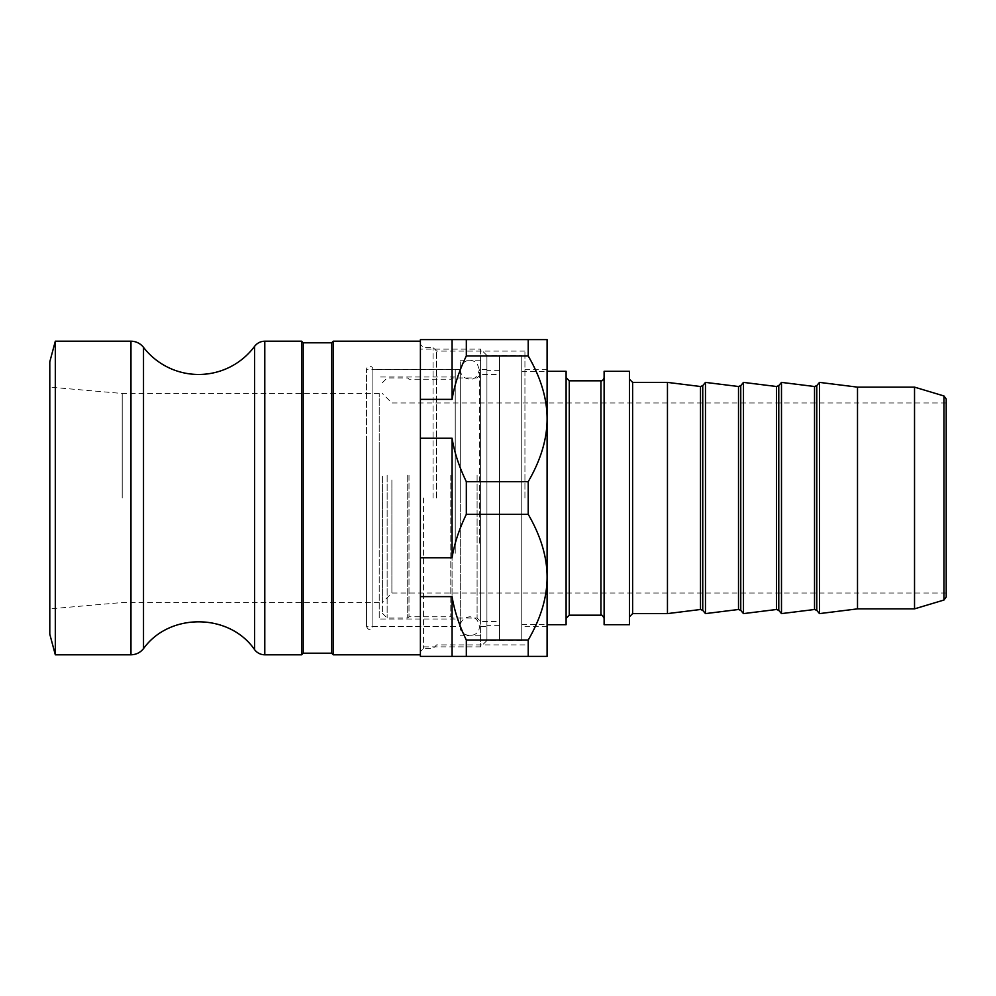 <?xml version="1.0" encoding="UTF-8"?>
<svg xmlns="http://www.w3.org/2000/svg" width="996" height="996" viewBox="0 0 996 996"><rect width="100%" height="100%" fill="white"/><g stroke="black" fill="none" stroke-linecap="round" stroke-linejoin="round"><path stroke-width="0.75" stroke-dasharray="4.98 3.74" d="M303.195 342.798L303.195 653.202M301.614 341.205L301.614 654.795M331.705 342.798L331.705 653.202M333.286 654.795L333.286 341.205M420.399 341.205L420.399 654.795L420.399 341.205M480.582 498L480.582 360.216L480.582 498M460.301 498L460.301 360.216L460.301 498M460.301 369.404L372.89 369.404L372.89 626.596L372.89 369.404A3.162 3.162 0 0 0 369.715 366.229A3.162 3.162 0 0 0 366.553 369.404L366.553 626.596L366.553 369.404M420.399 349.123L420.399 646.877L420.399 349.123L480.582 349.123L480.582 646.877L480.582 349.123L486.92 355.46L486.92 640.54L486.92 355.46L486.92 640.54L486.92 355.46L499.581 355.46L499.581 640.54L499.581 355.46L499.581 640.54L499.581 355.46L521.755 355.46L521.755 640.54L521.755 355.46M486.92 369.404L486.92 626.596L486.92 369.404L480.582 369.404M122.209 498L122.209 393.47L122.209 498M366.553 498L366.553 602.53L366.553 498M49.8 361.797L49.8 634.203M55.315 654.795L55.315 341.205M382.389 476.1L382.389 613.299L382.389 476.1M387.133 475.192L387.133 618.043L387.133 475.192M382.389 478.142L382.389 602.53L382.389 478.142M407.725 475.192L407.725 618.043L407.725 475.192M391.889 479.948L391.889 593.031L391.889 479.948M946.2 479.948L946.2 593.031L946.2 479.948M521.755 473.934L521.755 624.704L521.755 473.934M566.101 624.704L566.101 371.296M499.581 474.532L499.581 621.529L499.581 474.532M480.582 474.532L480.582 621.529L480.582 474.532M477.096 475.192L477.096 618.043L477.096 475.192M452.072 475.192L452.072 618.043L452.072 475.192M450.802 475.428L450.802 616.785L450.802 475.428M408.995 475.428L408.995 616.785L408.995 475.428M946.2 398.998L946.2 597.002M914.527 387.133L914.527 608.867M604.111 520.871L604.111 377.633L604.111 520.871M604.111 371.296L604.111 624.704M566.101 616.175L566.101 377.633L566.101 616.175M629.447 614.619L629.447 379.215L629.447 614.619M629.447 371.296L629.447 624.704M667.457 382.389L667.457 613.611M743.477 382.389L743.477 613.611M781.487 382.389L781.487 613.611M705.467 382.389L705.467 613.611M819.496 382.389L819.496 613.611M857.506 387.133L857.506 608.867M486.92 501.909L486.92 370.35L486.92 501.909M499.581 494.091L499.581 625.65L499.581 494.091M366.553 442.71L366.553 626.285L366.553 442.71M455.234 553.29L455.234 369.715L455.234 553.29M366.553 452.943L366.553 602.53L366.553 452.943M379.215 543.057L379.215 393.47L379.215 543.057M379.215 445.847L379.215 619.002L379.215 445.847M455.234 550.153L455.234 376.998L455.234 550.153M466.327 640.042L466.327 656.376L528.216 656.376L528.216 640.042L466.327 640.042C459.094 625.09 454.35 610.61 452.072 596.629L420.399 596.629L420.399 557.748L452.072 557.748C454.35 543.754 459.094 529.287 466.327 514.334L528.216 514.334L528.216 481.666L466.327 481.666L466.327 514.334M466.327 339.624L466.327 355.958L528.216 355.958L528.216 339.624L420.399 339.624L420.399 399.371L452.072 399.371C454.35 385.39 459.094 370.91 466.327 355.958M528.216 355.958C540.803 377.633 547.103 398.587 547.09 418.818L547.09 339.624L528.216 339.624M528.216 514.334C540.803 536.01 547.103 556.963 547.09 577.182L547.09 418.818C547.103 439.037 540.803 459.99 528.216 481.666M528.216 656.376L547.09 656.376L547.09 577.182C547.103 597.413 540.803 618.367 528.216 640.042M433.061 498L433.061 347.542L433.061 498M436.622 498L436.622 351.102L436.622 498M423.561 498L423.561 648.458L423.561 498M420.399 498L420.399 651.621L420.399 498M452.072 557.748L452.072 438.252L420.399 438.252L420.399 399.371M420.399 438.252L420.399 557.748M420.399 596.629L420.399 656.376L466.327 656.376M524.929 498L524.929 351.102L524.929 498M547.09 498L547.09 369.715L547.09 498M452.072 399.371L452.072 339.624M466.327 481.666C459.094 466.713 454.35 452.246 452.072 438.252M452.072 656.376L452.072 596.629M130.974 654.795L130.974 341.205M143.511 347.367L143.511 648.633M264.787 341.205L264.787 654.795M254.615 649.678L254.615 346.322M943.947 600.04L943.947 395.96M600.949 615.192L600.949 380.808M569.264 380.808L569.264 615.192M632.622 382.389L632.622 613.611M778.772 385.626L778.772 610.374M776.519 609.49L776.519 386.51M740.763 385.626L740.763 610.374M738.509 609.49L738.509 386.51M702.753 385.626L702.753 610.374M700.499 609.49L700.499 386.51M816.782 385.626L816.782 610.374M814.529 609.49L814.529 386.51M480.582 360.216L460.301 360.216M480.582 635.784L460.301 635.784M366.553 626.596C368.657 630.692 370.773 630.692 372.89 626.596L460.301 626.596M521.755 640.54L486.92 640.54L480.582 646.877L420.399 646.877M480.582 626.596L486.92 626.596M379.215 393.47L122.209 393.47L49.8 387.133M379.215 602.53L122.209 602.53L49.8 608.867M382.389 613.299L387.133 618.043L407.725 618.043L408.995 616.785L450.802 616.785L452.072 618.043L477.096 618.043L480.582 621.529L499.581 621.529M382.389 382.701L387.133 377.957L407.725 377.957L408.995 379.215L450.802 379.215L452.072 377.957L477.096 377.957L480.582 374.471L499.581 374.471M946.2 402.969L391.889 402.969L382.389 393.47M946.2 593.031L391.889 593.031L382.389 602.53M521.755 624.704L547.09 624.704M521.755 371.296L547.09 371.296M499.581 370.35L486.92 370.35M499.581 625.65L486.92 625.65M455.234 369.715L366.553 369.715M455.234 626.285L366.553 626.285M455.234 376.998L379.215 376.998M455.234 619.002L379.215 619.002M479.313 543.218L479.313 369.715L477.258 363.814C472.328 359.083 467.385 359.058 462.418 363.739L460.301 369.715L460.301 626.285C459.828 624.741 461.459 617.657 469.813 616.785C475.366 617.134 478.541 620.296 479.313 626.285L479.313 626.285C480.06 639.258 458.845 637.49 460.301 626.285L460.301 369.715C460.662 375.28 463.825 378.443 469.813 379.215C474.47 379.65 477.632 376.488 479.313 369.715C479.313 372.591 479.313 368.122 479.313 369.715L479.313 543.218M524.929 351.102L436.622 351.102L433.061 347.542L423.561 347.542L420.399 344.379M524.929 644.898L436.622 644.898L433.061 648.458L423.561 648.458L420.399 651.621M547.09 369.715L524.929 369.715M547.09 626.285L524.929 626.285"/><path stroke-width="1.49" d="M303.195 498L303.195 342.798L301.614 341.205L301.614 654.795L303.195 653.202L303.195 498M303.195 653.202L331.705 653.202L331.705 342.798L303.195 342.798M331.705 342.798L333.286 341.205L333.286 654.795L420.399 654.795M55.315 654.795L49.8 634.203L49.8 361.797L55.315 341.205L55.315 654.795L130.974 654.795C136.103 654.671 140.287 652.617 143.511 648.633L143.511 347.367A69.683 69.683 0 0 0 254.615 346.322L254.615 649.678C229.416 613.001 169.407 612.428 143.511 648.633M55.315 341.205L130.974 341.205A15.836 15.836 0 0 1 143.511 347.367M254.615 346.322C257.205 343.01 260.591 341.304 264.787 341.205L264.787 654.795A12.674 12.674 0 0 1 254.615 649.678M547.09 371.296L566.101 371.296L566.101 624.704L547.09 624.704M946.2 597.002L946.2 398.998L943.947 395.96L943.947 600.04L946.2 597.002M943.947 600.04L914.527 608.867L914.527 387.133L857.506 387.133L819.496 382.389L819.496 613.611L816.782 610.374L816.782 385.626L814.529 386.51L814.529 609.49L816.782 610.374M604.111 624.704L604.111 371.296L629.447 371.296L629.447 624.704L604.111 624.704M700.499 609.49L702.753 610.374L702.753 385.626L700.499 386.51L700.499 609.49L667.457 613.611L667.457 382.389L632.622 382.389L629.447 379.215M776.519 609.49L743.477 613.611L743.477 382.389L776.519 386.51L776.519 609.49L778.772 610.374L778.772 385.626L776.519 386.51M778.772 610.374L781.487 613.611L781.487 382.389L778.772 385.626M738.509 609.49L705.467 613.611L705.467 382.389L738.509 386.51L738.509 609.49L740.763 610.374L740.763 385.626L738.509 386.51M914.527 608.867L857.506 608.867L857.506 387.133M466.327 514.334L466.327 481.666L528.216 481.666L528.216 514.334L466.327 514.334C459.094 529.287 454.35 543.754 452.072 557.748L420.399 557.748L420.399 438.252L452.072 438.252C454.35 452.246 459.094 466.713 466.327 481.666M466.327 656.376L466.327 640.042L528.216 640.042L528.216 656.376L420.399 656.376L420.399 596.629L452.072 596.629C454.35 610.61 459.094 625.09 466.327 640.042M466.327 355.958L466.327 339.624L528.216 339.624L528.216 355.958L466.327 355.958C459.094 370.91 454.35 385.39 452.072 399.371L420.399 399.371L420.399 438.252M528.216 339.624L547.09 339.624L547.09 418.818C547.103 398.587 540.803 377.633 528.216 355.958M528.216 640.042C540.803 618.367 547.103 597.413 547.09 577.182L547.09 656.376L528.216 656.376M528.216 481.666C540.803 459.99 547.103 439.037 547.09 418.818L547.09 577.182C547.103 556.963 540.803 536.01 528.216 514.334M420.399 399.371L420.399 339.624L466.327 339.624M420.399 557.748L420.399 596.629M452.072 339.624L452.072 399.371M452.072 596.629L452.072 656.376M452.072 438.252L452.072 557.748M130.974 341.205L130.974 654.795M604.111 377.633C603.203 380.136 602.157 381.194 600.949 380.808L600.949 615.192C601.609 614.507 602.667 615.565 604.111 618.367M600.949 615.192L569.264 615.192L569.264 380.808L566.101 377.633M667.457 613.611L632.622 613.611L632.622 382.389M331.705 653.202L333.286 654.795M333.286 341.205L420.399 341.205M264.787 654.795L301.614 654.795M264.787 341.205L301.614 341.205M943.947 395.96L914.527 387.133M600.949 380.808L569.264 380.808M569.264 615.192L566.101 618.367M632.622 613.611L629.447 616.785M740.763 610.374L743.477 613.611M740.763 385.626L743.477 382.389M700.499 386.51L667.457 382.389M702.753 610.374L705.467 613.611M702.753 385.626L705.467 382.389M814.529 386.51L781.487 382.389M814.529 609.49L781.487 613.611M816.782 385.626L819.496 382.389M857.506 608.867L819.496 613.611"/></g></svg>
